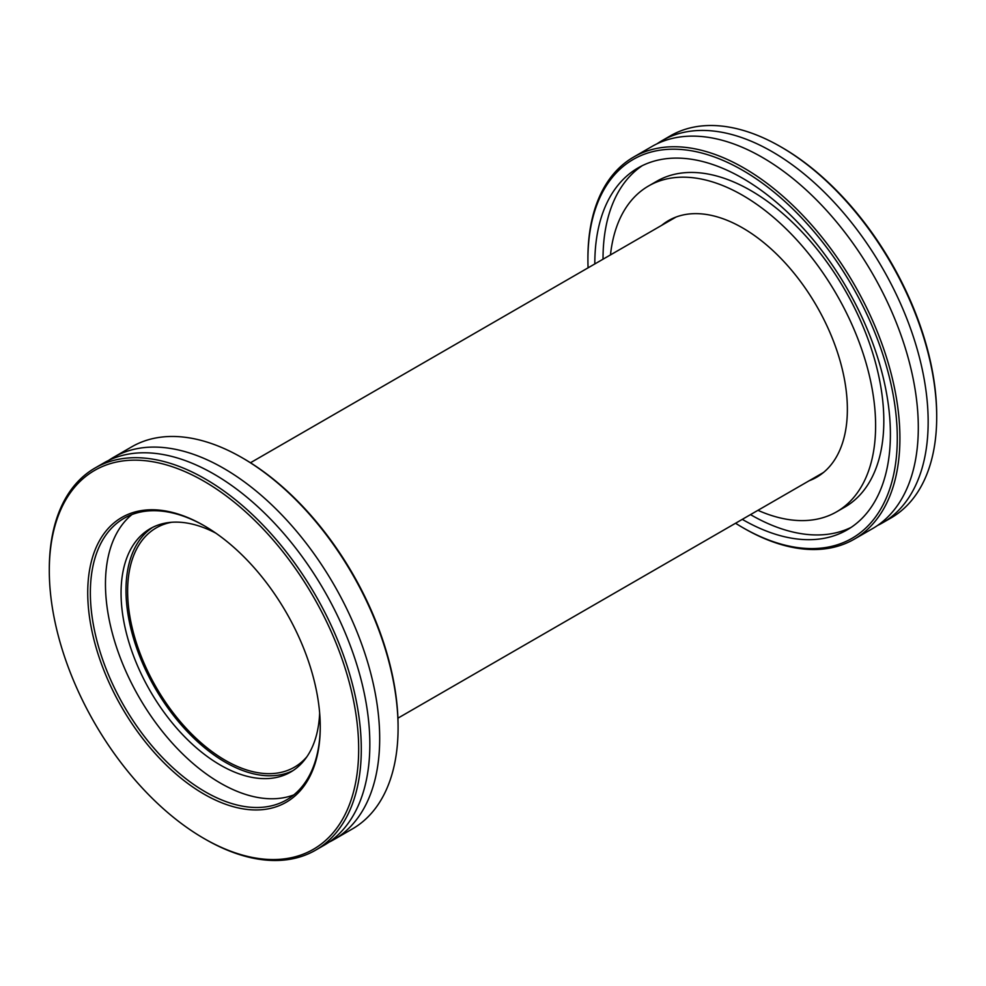 <?xml version="1.0" encoding="UTF-8"?>
<svg xmlns="http://www.w3.org/2000/svg" width="986" height="986" viewBox="0 0 986 986"><rect width="100%" height="100%" fill="white"/><g stroke="black" fill="none" stroke-linecap="round" stroke-linejoin="round"><path stroke-width="1.48" d="M171.626 522.284A138.176 79.78 -120 0 0 156.244 527.867A138.176 79.78 -120 0 0 135.07 638.595A138.176 79.78 -120 0 0 225.338 760.354A138.176 79.78 -120 0 0 294.42 767.194A138.176 79.78 -120 0 0 306.954 756.669M657.033 143.796A220.617 127.379 60 0 1 661.852 140.764A220.617 127.379 60 0 1 772.161 151.696A220.617 127.379 60 0 1 916.29 346.111A220.617 127.379 60 0 1 882.47 522.888A220.617 127.379 60 0 1 877.429 525.538M735.544 523.246A218.756 126.307 -120 0 0 742.594 527.51A218.756 126.307 -120 0 0 897.285 438.203A218.756 126.307 -120 0 0 742.606 170.27A218.756 126.307 -120 0 0 587.915 259.589A218.756 126.307 -120 0 0 588.075 267.835M743.912 528.274L742.594 527.51A218.756 126.307 -120 0 0 742.606 527.51L743.912 528.274A220.617 127.379 60 0 0 854.221 539.194L872.61 528.582A220.617 127.379 60 0 0 906.43 351.792A220.617 127.379 60 0 0 762.301 157.378A220.617 127.379 60 0 0 651.992 146.458L633.604 157.07A220.617 127.379 60 0 1 743.912 168.002A220.617 127.379 60 0 1 888.041 362.417A220.617 127.379 60 0 1 854.221 539.194M587.915 259.589L587.915 258.073A220.617 127.379 60 0 1 633.604 157.07M882.47 522.888L891.011 517.958A220.617 127.379 -120 0 0 936.7 416.967L936.7 415.451A218.756 126.307 60 0 0 782.009 147.518L780.702 146.766A220.617 127.379 -120 0 0 670.394 135.834L661.852 140.764M851.128 527.387A209.007 120.674 60 0 1 750.814 514.803A209.007 120.674 60 0 1 750.482 514.618M594.817 263.94A209.007 120.674 60 0 1 638.102 167.891A209.007 120.674 60 0 1 742.606 178.244A209.007 120.674 60 0 1 879.142 362.417A209.007 120.674 60 0 1 847.11 529.901A209.007 120.674 60 0 1 742.606 519.548A209.007 120.674 60 0 1 742.273 519.363M610.482 254.893A188.104 108.608 60 0 1 648.554 185.984A188.104 108.608 60 0 1 742.606 195.302A188.104 108.608 60 0 1 865.486 361.061A188.104 108.608 60 0 1 836.658 511.796A188.104 108.608 60 0 1 757.938 510.317M648.554 185.984L656.762 181.251A188.104 108.608 60 0 1 750.814 190.569A188.104 108.608 60 0 1 873.695 356.328A188.104 108.608 60 0 1 844.866 507.063L836.658 511.796M661.692 225.326A148.159 85.548 60 0 1 668.52 220.581A148.159 85.548 60 0 1 742.606 227.914A148.159 85.548 60 0 1 839.394 358.485A148.159 85.548 60 0 1 816.679 477.212A148.159 85.548 60 0 1 809.161 480.749M936.7 416.967A220.617 127.379 -120 0 0 780.702 146.766L782.009 147.518M603.025 259.195A209.007 120.674 60 0 1 642.28 165.66M315.606 850.166L324.147 845.236A220.617 127.379 -120 0 0 357.967 668.446A220.617 127.379 -120 0 0 213.839 474.032A220.617 127.379 -120 0 0 103.53 463.112L94.989 468.042A220.617 127.379 60 0 1 205.298 478.962A220.617 127.379 60 0 1 349.426 673.376A220.617 127.379 60 0 1 315.606 850.166A220.617 127.379 60 0 1 205.298 839.234L203.991 838.482A218.756 126.307 -120 0 0 358.67 749.163A218.756 126.307 -120 0 0 203.991 481.242A218.756 126.307 -120 0 0 49.3 570.549A218.756 126.307 -120 0 0 203.991 838.482L205.298 839.234M203.991 794.112A164.416 94.927 60 0 1 87.729 592.734A164.416 94.927 60 0 1 203.991 525.612L203.991 525.612A164.416 94.927 60 0 1 320.253 726.978A164.416 94.927 60 0 1 203.991 794.112M204.644 525.994A162.567 93.855 -120 0 0 124.026 518.316A162.567 93.855 -120 0 0 99.105 648.578A162.567 93.855 -120 0 0 205.298 791.832A162.567 93.855 -120 0 0 286.581 799.88A162.567 93.855 -120 0 0 320.253 726.226M243.406 458.49L242.088 457.726L243.394 458.49A218.756 126.307 60 0 1 243.406 458.49A218.756 126.307 60 0 1 398.085 726.411L398.085 727.927A220.617 127.379 -120 0 0 242.088 457.726L242.088 457.726A220.617 127.379 -120 0 0 131.779 446.806L113.39 457.418A220.617 127.379 -120 0 0 108.571 460.462M328.967 842.204A220.617 127.379 -120 0 0 334.007 839.542L352.396 828.93A220.617 127.379 -120 0 0 398.085 727.927M334.007 839.542A220.617 127.379 -120 0 0 367.815 662.765A220.617 127.379 -120 0 0 223.699 468.35A220.617 127.379 -120 0 0 113.39 457.418M215.786 533.118A140.505 81.123 -120 0 0 150.155 528.706A140.505 81.123 -120 0 0 128.624 641.282A140.505 81.123 -120 0 0 220.408 765.099A140.505 81.123 -120 0 0 290.66 772.05A140.505 81.123 -120 0 0 319.649 713.014M152.67 527.35A140.505 81.123 -120 0 0 134.232 640.69A140.505 81.123 -120 0 0 225.338 762.252A140.505 81.123 -120 0 0 293.076 770.559M131.927 514.569A162.567 93.855 -120 0 0 116.373 646.754A162.567 93.855 -120 0 0 220.408 783.106A162.567 93.855 -120 0 0 293.779 794.913M49.3 570.549L49.3 569.033A220.617 127.379 60 0 1 94.989 468.042M397.925 718.165L823.507 472.467M250.456 462.754L676.051 217.043"/></g></svg>
